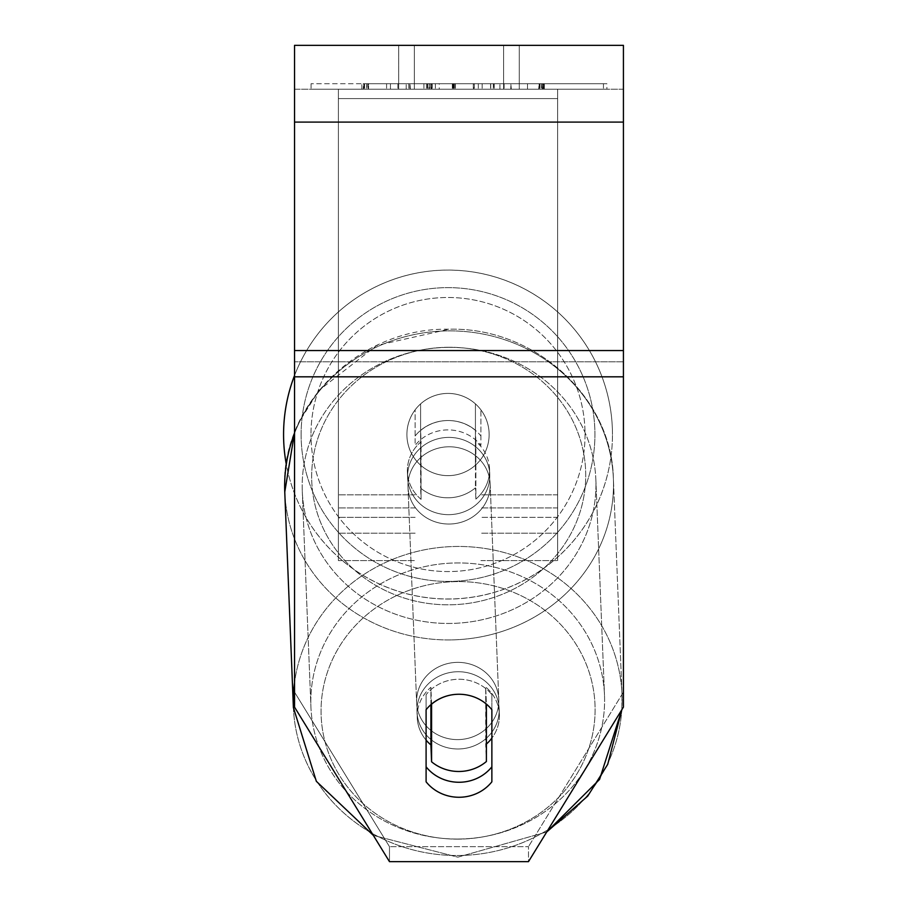 <?xml version="1.0" encoding="UTF-8"?>
<svg xmlns="http://www.w3.org/2000/svg" width="907" height="907" viewBox="0 0 907 907"><rect width="100%" height="100%" fill="white"/><g stroke="black" fill="none" stroke-linecap="round" stroke-linejoin="round"><path stroke-width="0.68" stroke-dasharray="4.54 3.4" d="M415.134 435.984A41.11 38.627 0 0 1 448.024 420.531A41.11 38.627 0 0 1 480.903 435.984L480.903 409.862A41.11 41.11 0 0 0 415.134 409.862L415.134 445.36A41.11 38.627 0 0 1 448.024 429.907A41.11 38.627 0 0 1 480.903 445.36L480.903 409.862A41.11 41.11 0 0 0 415.134 409.862L415.134 445.36A41.11 38.627 180 0 1 448.024 429.907A41.11 38.627 180 0 1 480.903 445.36L480.903 409.862A41.11 41.11 0 0 0 415.134 409.862L415.134 435.984A41.11 38.627 180 0 1 448.024 420.531A41.11 38.627 -2.3 0 1 475.427 430.247L475.869 441.494A41.11 38.627 -2.3 0 1 489.542 468.772A41.11 38.627 -2.3 0 1 475.869 499.077L475.427 487.83A41.11 38.627 -2.3 0 1 448.024 497.796A41.11 38.627 -2.3 0 1 420.61 488.091L421.063 499.338A41.11 38.627 -2.3 0 1 407.39 472.059A41.11 38.627 -2.3 0 1 421.063 441.743L420.61 430.496A41.11 38.627 -2.3 0 1 448.024 420.531A41.11 38.627 180 0 1 480.903 435.984L480.903 409.862A41.11 41.11 0 0 0 415.134 409.862L415.134 435.984M557.646 98.58L557.646 560.605L557.646 89.203L557.646 560.605L557.646 89.203L557.646 98.58L338.39 98.58L338.39 560.605L338.39 89.203L338.39 533.191L338.39 89.203L338.39 533.191L338.39 89.203L338.39 98.58L557.646 98.58L557.646 517.319L480.903 517.319L557.646 517.319L557.646 507.954L557.646 533.191L557.646 89.203L338.39 89.203L338.39 560.605L338.39 89.203L557.646 89.203L338.39 89.203L557.646 89.203L557.646 533.191L557.646 98.58M458.08 671.724A41.11 38.627 -2.3 0 1 499.156 708.718A41.11 38.627 -2.3 0 1 458.08 748.989A41.11 38.627 -2.3 0 1 417.005 712.006A41.11 38.627 -2.3 0 1 458.08 671.724A41.11 38.627 177.7 0 1 499.156 708.718A41.11 38.627 177.7 0 1 458.08 748.989A41.11 38.627 177.7 0 1 417.005 712.006A41.11 38.627 177.7 0 1 458.08 671.724M426.097 740.135A41.11 38.627 -2.3 0 1 417.231 717.63A41.11 38.627 -2.3 0 1 430.904 687.313L431.573 704.081M453.489 694.592A41.11 38.627 -2.3 0 1 458.976 694.218A41.11 38.627 -2.3 0 1 486.39 703.934L486.39 704.081M430.904 704.66L430.904 687.313A41.11 38.627 177.7 0 0 417.231 717.63L417.005 712.006L417.231 717.63A41.11 38.627 177.7 0 0 430.904 744.908L431.573 761.778A41.11 38.627 177.7 0 0 458.976 771.483A41.11 38.627 177.7 0 0 486.39 761.517L485.71 687.064A41.11 38.627 177.7 0 1 499.383 714.342A41.11 38.627 -2.3 0 0 485.71 687.064L486.39 703.934L486.39 761.517L485.71 744.647A41.11 38.627 -2.3 0 0 486.39 744.069M431.573 761.778L431.573 704.183A41.11 38.627 177.7 0 1 458.976 694.218A41.11 38.627 177.7 0 1 486.39 703.934L485.71 687.064L485.71 744.647A41.11 38.627 177.7 0 0 499.383 714.342L499.156 708.718L499.383 714.342A41.11 38.627 -2.3 0 1 491.866 738.128M448.693 437.401A41.11 38.627 -2.3 0 1 489.769 474.395A41.11 38.627 -2.3 0 1 448.693 514.666A41.11 38.627 -2.3 0 1 407.617 477.683A41.11 38.627 -2.3 0 1 448.693 437.401A41.11 38.627 177.7 0 1 489.769 474.395A41.11 38.627 177.7 0 1 448.693 514.666A41.11 38.627 177.7 0 1 407.617 477.683A41.11 38.627 177.7 0 1 448.693 437.401M420.61 430.496L420.61 488.091A41.11 38.627 177.7 0 0 448.024 497.796A41.11 38.627 177.7 0 0 475.427 487.83L475.427 430.247A41.11 38.627 177.7 0 0 448.024 420.531A41.11 38.627 177.7 0 0 420.61 430.496L421.063 499.338L420.61 430.496M475.869 441.494L475.869 499.077A41.11 38.627 177.7 0 0 489.542 468.772L489.769 474.395L489.542 468.772A41.11 38.627 177.7 0 0 475.869 441.494L475.869 499.077L475.869 441.494M449.067 524.042A41.11 38.627 -2.3 0 1 407.991 487.059A41.11 38.627 -2.3 0 1 449.067 446.777A41.11 38.627 -2.3 0 1 490.143 483.76A41.11 38.627 -2.3 0 1 449.067 524.042A41.11 38.627 177.7 0 1 407.991 487.059A41.11 38.627 177.7 0 1 449.067 446.777A41.11 38.627 177.7 0 1 490.143 483.76A41.11 38.627 177.7 0 1 449.067 524.042M457.706 739.613A41.11 38.627 -2.3 0 1 416.63 702.63A41.11 38.627 -2.3 0 1 457.706 662.359A41.11 38.627 -2.3 0 1 498.782 699.342A41.11 38.627 -2.3 0 1 457.706 739.613A41.11 38.627 177.7 0 1 416.63 702.63A41.11 38.627 177.7 0 1 457.706 662.359A41.11 38.627 177.7 0 1 498.782 699.342A41.11 38.627 177.7 0 1 457.706 739.613M457.706 839.032A146.9 138.034 -2.3 0 1 310.92 706.859A146.9 138.034 -2.3 0 1 457.706 562.941A146.9 138.034 -2.3 0 1 604.493 695.102A146.9 138.034 -2.3 0 1 457.706 839.032A146.9 138.034 177.7 0 1 310.92 706.859A146.9 138.034 177.7 0 1 457.706 562.941A146.9 138.034 177.7 0 1 604.493 695.102A146.9 138.034 177.7 0 1 457.706 839.032M449.067 347.37A146.9 138.034 -2.3 0 1 595.854 479.531A146.9 138.034 -2.3 0 1 449.067 623.449A146.9 138.034 -2.3 0 1 302.28 491.288A146.9 138.034 -2.3 0 1 449.067 347.37A146.9 138.034 177.7 0 1 595.854 479.531A146.9 138.034 177.7 0 1 449.067 623.449A146.9 138.034 177.7 0 1 302.28 491.288A146.9 138.034 177.7 0 1 449.067 347.37M606.885 83.716L311.078 83.716L606.885 83.716L606.885 89.203L311.078 89.203L606.885 89.203M311.078 83.716L311.078 89.203M623.426 89.203L294.537 89.203L294.537 45.35L294.537 122.094L294.537 45.35L623.426 45.35L623.426 89.203L294.537 89.203L294.537 707.12L294.537 361.814L294.537 692.132L389.477 846.65L294.537 692.132L294.537 707.12L389.477 861.65L389.477 846.65L389.477 861.65L528.486 861.65L528.486 846.65L389.477 846.65L528.486 846.65L528.486 861.65L623.426 707.12L623.426 89.203M439.237 89.203L539.971 89.203L439.237 89.203L439.237 83.716L363.322 83.716L363.322 89.203M510.811 89.203L366.439 89.203L541.842 89.203L510.811 89.203L510.811 83.716L511.321 89.203M503.612 89.203L398.683 89.203L519.28 89.203L503.612 89.203L503.612 45.35L519.28 45.35L398.683 45.35L519.28 45.35L503.612 45.35L503.612 89.203M398.683 89.203L414.352 89.203L398.683 89.203L398.683 45.35L398.683 89.203M527.5 89.203L390.464 89.203L603.45 89.203L527.5 89.203L527.5 83.716L527.5 89.203L527.5 83.716L390.464 83.716L390.464 89.203L390.464 83.716L390.464 89.203L390.464 83.716L527.5 83.716L527.5 89.203L527.5 83.716L603.45 83.716L603.45 89.203L603.45 83.716L390.464 83.716L527.5 83.716L527.5 89.203M429.09 89.203L543.962 89.203L367.993 89.203L429.09 89.203L429.09 83.716L493.487 83.716L493.487 89.203M543.112 83.716L361.848 83.716L544.279 83.716L544.279 89.203L361.848 89.203L544.336 89.203L544.291 83.716L367.936 83.716L543.112 83.716L543.112 89.203M361.848 89.203L361.848 83.716L361.848 89.203M406.2 89.203L406.2 83.716L406.2 89.203M499.927 89.203L499.927 83.716L499.927 89.203M414.352 89.203L414.352 45.35L414.352 89.203M623.426 350.555L623.426 122.094L623.426 376.813L623.426 350.555L294.537 350.555M623.426 692.132L623.426 361.814L623.426 707.12L623.426 692.132L528.486 846.65L623.426 692.132M491.866 766.812L491.866 781.811A41.11 38.627 180 0 1 426.097 781.811L426.097 709.705A41.11 38.627 180 0 1 458.976 694.252A41.11 38.627 180 0 1 491.866 709.705L491.866 694.705A41.11 38.627 180 0 0 426.097 694.705L426.097 766.812A41.11 38.627 0 0 0 491.866 766.812L491.866 694.705A41.11 38.627 0 0 0 458.976 679.252A41.11 38.627 0 0 0 426.097 694.705L426.097 766.812M491.866 694.705L491.866 709.705L491.866 694.705M426.097 694.705L426.097 709.705L426.097 694.705M386.586 83.716L386.586 89.203M493.487 83.716L368.571 83.716L368.559 89.203L368.571 83.716L367.993 83.716L429.09 83.716M544.336 83.716L544.336 89.203M543.962 83.716L543.962 89.203L543.962 83.716M490.732 83.716L490.732 89.203M490.574 83.716L490.574 89.203M543.542 83.716L543.542 89.203M482.15 83.716L482.15 89.203M603.45 83.716L527.5 83.716L603.45 83.716M511.321 83.716L542.533 83.716L542.533 89.203M542.533 83.716L542.919 89.203M542.919 83.716L366.791 83.716L366.791 89.203M366.791 83.716L366.439 89.203M366.439 83.716L541.445 83.716L541.445 89.203M541.445 83.716L541.842 89.203M541.842 83.716L510.811 83.716M473.601 83.716L423.909 83.716L473.601 83.716L473.601 89.203L423.909 89.203L473.601 89.203M473.307 83.716L473.307 89.203M423.909 83.716L423.909 89.203M543.599 83.716L543.599 89.203M431.709 83.716L455.405 83.716L431.709 83.716L431.709 89.203L408.864 89.203L455.405 89.203L431.709 89.203M409.046 83.716L409.046 89.203M455.405 83.716L455.405 89.203M363.322 83.716L539.971 83.716L474.327 83.716L539.143 83.716L538.701 89.203M538.701 83.716L439.237 83.716M539.143 83.716L539.143 89.203M474.327 83.716L474.327 89.203M494.258 83.716L494.258 89.203M539.608 83.716L539.608 89.203M539.971 83.716L539.971 89.203M364.58 83.716L364.58 89.203M364.206 83.716L364.206 89.203M435.371 83.716L435.371 89.203M363.752 83.716L363.752 89.203M397.867 83.716L397.867 89.203M426.46 83.716L426.46 89.203M478.318 83.716L478.318 89.203M504.111 83.716L504.111 89.203M431.29 89.203L452.559 89.203L431.29 89.203L431.29 83.716L410.134 83.716L410.372 89.203M410.134 89.203L410.134 83.716L410.134 89.203M410.372 83.716L431.29 83.716M452.559 83.716L452.559 89.203M557.646 89.203L338.39 89.203L557.646 89.203M294.537 375.498A164.439 164.439 0 0 1 612.463 434.532A164.439 164.439 0 0 0 448.024 270.093A164.439 164.439 0 0 0 283.574 434.532A164.439 164.439 0 0 0 448.024 598.971A164.439 164.439 0 0 0 612.463 434.532A164.439 164.439 0 0 1 286.261 464.146M489.134 434.532A41.11 41.11 0 0 1 448.024 475.642A41.11 41.11 0 0 1 406.903 434.532A41.11 41.11 0 0 1 448.024 393.423A41.11 41.11 0 0 1 475.427 465.178A41.11 41.11 0 0 1 406.903 434.532A41.11 41.11 0 0 1 475.427 403.887L475.427 465.178A41.11 41.11 0 0 1 420.61 465.178L420.61 403.887A41.11 41.11 0 0 1 489.134 434.532A41.11 41.11 0 0 1 448.024 475.642A41.11 41.11 0 0 1 406.903 434.532A41.11 41.11 0 0 1 448.024 393.423A41.11 41.11 0 0 1 475.427 465.178L475.427 403.887A41.11 41.11 0 0 1 448.024 475.642A41.11 41.11 0 0 1 420.61 403.887L420.61 465.178A41.11 41.11 0 0 1 448.024 393.423A41.11 41.11 0 0 1 489.134 434.532A41.11 41.11 0 0 1 448.024 475.642A41.11 41.11 0 0 1 406.903 434.532A41.11 41.11 0 0 1 448.024 393.423A41.11 41.11 0 0 1 489.134 434.532M475.427 403.887L475.427 465.178L475.427 403.887M420.61 465.178L420.61 403.887L420.61 465.178M301.113 434.532A146.9 146.9 0 0 1 448.024 287.632A146.9 146.9 0 0 1 594.924 434.532A146.9 146.9 0 0 1 448.024 581.432A146.9 146.9 0 0 1 301.113 434.532A146.9 146.9 0 0 1 448.024 287.632A146.9 146.9 0 0 1 594.924 434.532A146.9 146.9 0 0 1 448.024 581.432A146.9 146.9 0 0 1 301.113 434.532M431.573 704.183L430.904 687.313L430.904 744.908M421.063 499.338A41.11 38.627 177.7 0 1 407.39 472.059A41.11 38.627 177.7 0 1 421.063 441.743L421.063 499.338M415.134 517.319L338.39 517.319L415.134 517.319M415.134 494.825L338.39 494.825L415.134 494.825M415.134 507.954L338.39 507.954L415.134 507.954M557.646 494.825L480.903 494.825L557.646 494.825M557.646 507.954L480.903 507.954L557.646 507.954M293.392 707.562L293.392 707.562A164.439 154.507 -2.3 0 0 457.706 855.505A164.439 154.507 -2.3 0 0 622.009 694.399A164.439 154.507 -2.3 0 0 457.706 546.456A164.439 154.507 -2.3 0 0 293.392 707.562A164.439 154.507 177.7 0 0 457.706 855.505A164.439 154.507 177.7 0 0 622.009 694.399A164.439 154.507 177.7 0 0 457.706 546.456A164.439 154.507 177.7 0 0 294.537 682.642M458.08 839.134A137.036 128.76 -2.3 0 1 321.055 710.997A137.036 128.76 -2.3 0 1 458.08 581.591A137.036 128.76 -2.3 0 1 595.105 709.716A137.036 128.76 -2.3 0 1 458.08 839.134A137.036 128.76 177.7 0 1 321.055 710.997A137.036 128.76 177.7 0 1 458.08 581.591A137.036 128.76 177.7 0 1 595.105 709.716A137.036 128.76 177.7 0 1 458.08 839.134M449.067 639.934A164.439 154.507 -2.3 0 1 284.764 491.991A164.439 154.507 177.7 0 1 449.067 330.885A164.439 154.507 -2.3 0 1 613.381 478.828A164.439 154.507 -2.3 0 1 449.067 639.934A164.439 154.507 177.7 0 1 284.764 491.991L284.764 491.991C278.971 405.939 359.376 327.268 448.942 329.23C534.042 326.792 612.1 396.915 613.381 478.828A164.439 154.507 177.7 0 1 449.067 639.934M294.537 433.331A164.439 154.507 -2.3 0 1 449.067 330.885A164.439 154.507 177.7 0 1 613.381 478.828L622.009 694.399L621.839 709.705L622.009 694.399L613.381 478.828C612.1 396.915 534.042 326.792 448.942 329.23L376.666 345.465L319.026 390.327L299.061 422.027L294.537 432.628M448.693 347.268A137.036 128.76 177.7 0 0 311.668 476.674A137.036 128.76 177.7 0 0 448.693 604.81A137.036 128.76 177.7 0 0 585.718 475.393A137.036 128.76 177.7 0 0 448.693 347.268A137.036 128.76 -2.3 0 0 311.668 476.674A137.036 128.76 -2.3 0 0 448.693 604.81A137.036 128.76 -2.3 0 0 585.718 475.393A137.036 128.76 -2.3 0 0 448.693 347.268M623.426 361.814L294.537 361.814L623.426 361.814M623.426 122.094L294.537 122.094M623.426 376.813L294.537 376.813M427.401 83.716L427.401 89.203M427.9 83.716L427.9 89.203M367.936 83.716L367.936 89.203L367.936 83.716M429.589 83.716L429.589 89.203M493.306 83.716L493.306 89.203M368.004 83.716L368.004 89.203L367.993 83.716M408.864 83.716L408.864 89.203L408.864 83.716M455.223 83.716L455.223 89.203M432.208 83.716L432.208 89.203M454.26 83.716L454.26 89.203M453.761 83.716L453.761 89.203M452.876 83.716L452.876 89.203M453.387 83.716L453.387 89.203M430.768 83.716L430.768 89.203M452.321 83.716L452.321 89.203M585.049 434.532A137.036 137.036 0 0 1 448.024 571.569A137.036 137.036 0 0 1 310.988 434.532A137.036 137.036 0 0 0 448.024 571.569A137.036 137.036 0 0 0 585.049 434.532A137.036 137.036 0 0 0 448.024 297.496A137.036 137.036 0 0 0 310.988 434.532A137.036 137.036 0 0 1 448.024 297.496A137.036 137.036 0 0 1 585.049 434.532M338.39 560.605L415.134 560.605L338.39 560.605M415.134 533.191L338.39 533.191L415.134 533.191M480.903 560.605L557.646 560.605L480.903 560.605M557.646 533.191L480.903 533.191L557.646 533.191M373.344 835.381L457.831 857.16L546.728 831.957L457.831 857.16L373.344 835.381M407.617 477.683L407.39 472.059L407.617 477.683M407.991 487.059L416.63 702.63L407.991 487.059M490.143 483.76L498.782 699.342L490.143 483.76M595.854 479.531L604.493 695.102L595.854 479.531M302.28 491.288L310.92 706.859L302.28 491.288M519.28 45.35L519.28 89.203L519.28 45.35"/><path stroke-width="1.36" d="M486.39 704.081L486.39 761.517A41.11 38.627 -2.3 0 1 458.976 771.483A41.11 38.627 -2.3 0 1 431.573 761.778L431.573 704.081M426.097 740.135A41.11 38.627 -2.3 0 0 430.904 744.908L431.573 761.778M431.573 704.183A41.11 38.627 -2.3 0 1 453.489 694.592M491.866 738.128A41.11 38.627 -2.3 0 1 486.39 744.069M430.904 744.908L430.904 704.66M623.426 376.813L623.426 45.35L294.537 45.35L294.537 707.12L389.477 861.65L528.486 861.65L623.426 707.12L623.426 376.813L294.537 376.813M491.866 709.705L491.866 781.811A41.11 38.627 0 0 1 458.976 797.264A41.11 38.627 0 0 1 426.097 781.811L426.097 709.705A41.11 38.627 0 0 1 491.866 709.705M426.097 766.812A41.11 38.627 180 0 0 458.976 782.265A41.11 38.627 180 0 0 491.866 766.812M286.261 464.146A164.439 164.439 0 0 1 294.537 375.498M294.537 682.642A164.439 154.507 177.7 0 0 293.392 707.562L316.339 781.312L373.344 835.381L316.339 781.312L293.392 707.562L284.764 491.991A164.439 154.507 -2.3 0 1 294.537 433.331M623.426 122.094L294.537 122.094M623.426 350.555L294.537 350.555M293.392 707.562L284.764 491.991L294.537 432.628M546.728 831.957L599.561 779.43L621.839 709.705L607.713 764.363L587.747 796.074L546.728 831.957"/></g></svg>
